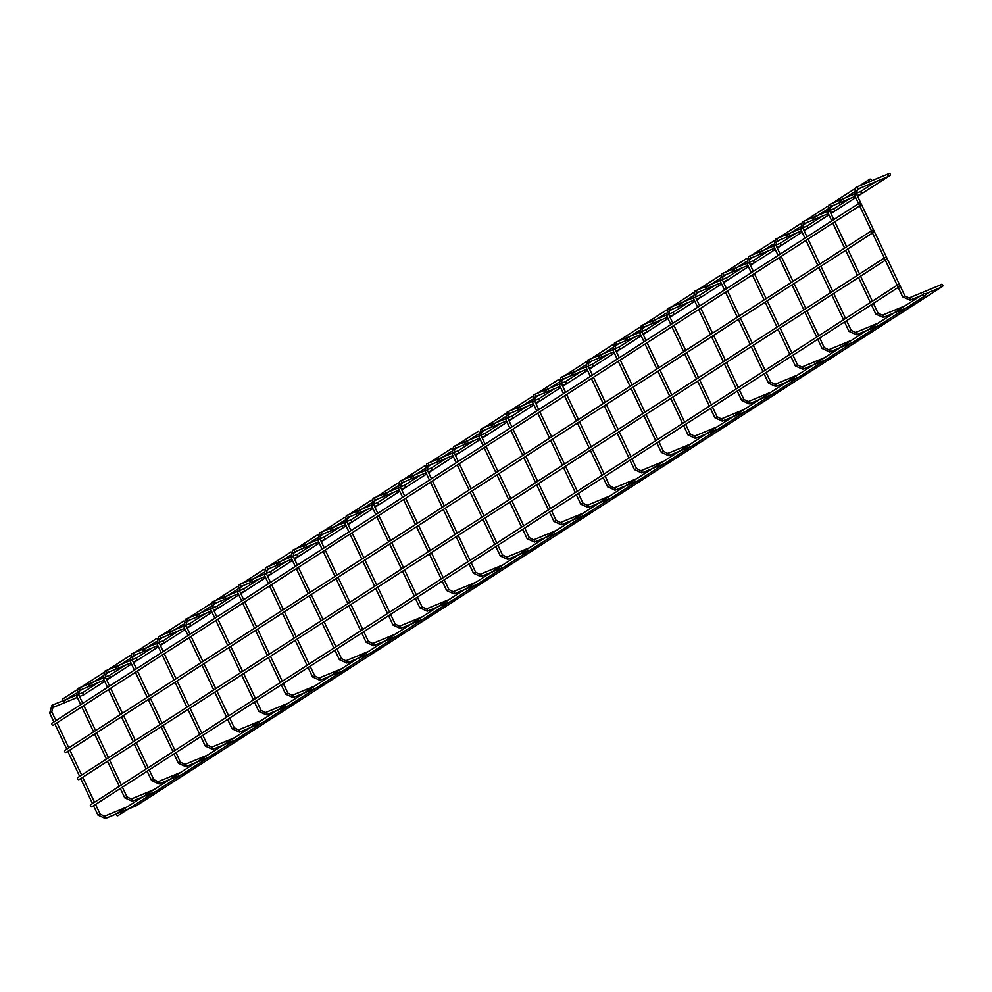 <?xml version="1.0" encoding="UTF-8"?>
<svg xmlns="http://www.w3.org/2000/svg" width="992" height="992" viewBox="0 0 992 992"><rect width="100%" height="100%" fill="white"/><g stroke="black" fill="none" stroke-linecap="round" stroke-linejoin="round"><path stroke-width="1.49" d="M886.836 174.493A1.203 0.632 67.5 0 1 886.885 174.468L871.311 180.904M887.89 175.237A1.203 0.632 67.5 0 1 887.815 176.7L857.584 189.187A1.203 0.632 -112.5 0 0 856.604 186.98M939.3 285.485A1.203 0.632 67.5 0 1 939.35 285.46L909.131 297.947A1.203 0.632 67.5 0 1 910.048 300.179L923.428 294.649M940.354 286.229A1.203 0.632 67.5 0 1 940.28 287.692L925.152 293.942M82.001 695.491A1.203 1.029 57.2 0 0 82.832 695.404L104.681 681.33M889.799 175.596A1.203 1.029 57.2 0 0 890.146 173.947A1.203 1.029 57.2 0 0 888.373 174.976A1.203 1.029 57.2 0 0 889.799 175.596M859.258 203.186L52.167 723.069A1.203 1.029 57.2 0 0 53.469 725.102L860.572 205.22A1.203 1.029 57.2 0 0 859.258 203.186A1.203 1.029 57.2 0 0 860.572 205.22M942.4 286.514A1.203 1.029 -122.8 0 1 941.098 284.481A1.203 1.029 -122.8 0 1 942.4 286.514L135.309 806.397A1.203 1.029 -122.8 0 1 134.478 806.484M860.014 191.766A1.203 0.632 67.5 0 1 860.064 191.741L856.369 193.266M861.068 192.51A1.203 0.632 67.5 0 1 860.994 193.973L857.398 195.461M913.533 303.502A1.203 0.632 67.5 0 1 913.458 304.966L883.227 317.452A1.203 0.632 67.5 0 1 883.165 317.477M833.193 209.052A1.203 0.632 67.5 0 1 833.243 209.014L829.548 210.552M834.247 209.796A1.203 0.632 67.5 0 1 834.16 211.246L830.577 212.734M886.712 320.788A1.203 0.632 67.5 0 1 886.637 322.239L856.406 334.738A1.203 0.632 67.5 0 1 856.344 334.75M806.372 226.325A1.203 0.632 67.5 0 1 806.422 226.3L802.726 227.825M807.414 227.069A1.203 0.632 67.5 0 1 807.339 228.532L803.756 230.008M859.878 338.061A1.203 0.632 67.5 0 1 859.804 339.524L829.585 352.011A1.203 0.632 67.5 0 1 829.51 352.036M779.551 243.598A1.203 0.632 67.5 0 1 779.6 243.573L775.905 245.098M780.592 244.342A1.203 0.632 67.5 0 1 780.518 245.805L776.934 247.293M833.057 355.334A1.203 0.632 67.5 0 1 832.982 356.798L802.764 369.284A1.203 0.632 67.5 0 0 801.784 367.09M752.717 260.884A1.203 0.632 67.5 0 1 752.779 260.859L749.084 262.384M753.771 261.628A1.203 0.632 67.5 0 1 753.697 263.091L750.113 264.566M806.236 372.62A1.203 0.632 67.5 0 1 806.161 374.071L775.942 386.57A1.203 0.632 67.5 0 0 774.963 384.363M725.896 278.157A1.203 0.632 67.5 0 1 725.958 278.132L722.263 279.657M726.95 278.901A1.203 0.632 67.5 0 1 726.876 280.364L723.292 281.852M779.414 389.893A1.203 0.632 67.5 0 1 779.34 391.356L749.109 403.843A1.203 0.632 67.5 0 1 749.047 403.868M699.075 295.442A1.203 0.632 67.5 0 1 699.124 295.405L695.442 296.93M700.129 296.174A1.203 0.632 67.5 0 1 700.054 297.637L696.458 299.125M752.593 407.166A1.203 0.632 67.5 0 1 752.519 408.63L722.288 421.129A1.203 0.632 67.5 0 1 722.226 421.141M672.254 312.716A1.203 0.632 67.5 0 1 672.303 312.691L668.608 314.216M673.308 313.46A1.203 0.632 67.5 0 1 673.233 314.923L669.637 316.398M725.772 424.452A1.203 0.632 67.5 0 1 725.698 425.915L695.466 438.402A1.203 0.632 67.5 0 1 695.404 438.427M645.432 329.989A1.203 0.632 67.5 0 1 645.482 329.964L641.787 331.489M646.486 330.733A1.203 0.632 67.5 0 1 646.412 332.196L642.816 333.684M698.951 441.725A1.203 0.632 67.5 0 1 698.876 443.188L668.645 455.675A1.203 0.632 67.5 0 0 667.666 453.48M618.611 347.274A1.203 0.632 67.5 0 1 618.661 347.237L614.966 348.762M619.665 348.018A1.203 0.632 67.5 0 1 619.578 349.469L615.995 350.957M672.13 458.998A1.203 0.632 67.5 0 1 672.055 460.462L641.824 472.961A1.203 0.632 67.5 0 0 640.844 470.754M591.79 364.548A1.203 0.632 67.5 0 1 591.84 364.523L588.144 366.048M592.832 365.292A1.203 0.632 67.5 0 1 592.757 366.755L589.174 368.23M645.296 476.284A1.203 0.632 67.5 0 1 645.222 477.747L615.003 490.234A1.203 0.632 67.5 0 1 614.928 490.259M564.969 381.821A1.203 0.632 67.5 0 1 565.018 381.796L561.323 383.321M566.01 382.565A1.203 0.632 67.5 0 1 565.936 384.028L562.352 385.516M618.475 493.557A1.203 0.632 67.5 0 1 618.4 495.02L588.182 507.507A1.203 0.632 67.5 0 1 588.107 507.532M538.135 399.106A1.203 0.632 67.5 0 1 538.197 399.069L534.502 400.607M539.189 399.85A1.203 0.632 67.5 0 1 539.115 401.301L535.531 402.789M591.654 510.843A1.203 0.632 67.5 0 1 591.579 512.294L561.36 524.793A1.203 0.632 67.5 0 0 560.381 522.586M511.314 416.38A1.203 0.632 67.5 0 1 511.376 416.355L507.681 417.88M512.368 417.124A1.203 0.632 67.5 0 1 512.294 418.587L508.71 420.062M564.832 528.116A1.203 0.632 67.5 0 1 564.758 529.579L534.527 542.066A1.203 0.632 67.5 0 0 533.56 539.859M484.493 433.653A1.203 0.632 67.5 0 1 484.542 433.628L480.86 435.153M485.547 434.397A1.203 0.632 67.5 0 1 485.472 435.86L481.876 437.348M538.011 545.389A1.203 0.632 67.5 0 1 537.937 546.852L507.706 559.339A1.203 0.632 67.5 0 1 507.644 559.364M457.672 450.938A1.203 0.632 67.5 0 1 457.721 450.914L454.026 452.439M458.726 451.682A1.203 0.632 67.5 0 1 458.651 453.146L455.055 454.621M511.19 562.675A1.203 0.632 67.5 0 1 511.116 564.126L480.884 576.625A1.203 0.632 67.5 0 1 480.822 576.637M430.85 468.212A1.203 0.632 67.5 0 1 430.9 468.187L427.205 469.712M431.904 468.956A1.203 0.632 67.5 0 1 431.83 470.419L428.234 471.907M484.369 579.948A1.203 0.632 67.5 0 1 484.294 581.411L454.063 593.898A1.203 0.632 67.5 0 1 454.001 593.923M404.029 485.497A1.203 0.632 67.5 0 1 404.079 485.46L400.384 486.985M405.071 486.229A1.203 0.632 67.5 0 1 404.996 487.692L401.413 489.18M457.548 597.221A1.203 0.632 67.5 0 1 457.473 598.684L427.242 611.184A1.203 0.632 67.5 0 0 426.262 608.976M377.208 502.77A1.203 0.632 67.5 0 1 377.258 502.746L373.562 504.271M378.25 503.514A1.203 0.632 67.5 0 1 378.175 504.978L374.592 506.453M430.714 614.507A1.203 0.632 67.5 0 1 430.64 615.97L400.421 628.457A1.203 0.632 67.5 0 0 399.441 626.25M350.374 520.044A1.203 0.632 67.5 0 1 350.436 520.019L346.741 521.544M351.428 520.788A1.203 0.632 67.5 0 1 351.354 522.251L347.77 523.739M403.893 631.78A1.203 0.632 67.5 0 1 403.818 633.243L373.6 645.73A1.203 0.632 67.5 0 1 373.525 645.755M76.421 690.172L62.608 699.075A1.203 1.029 57.2 0 0 62.608 700.898M870.877 181.288A1.203 1.029 57.2 0 0 871.224 179.651A1.203 1.029 57.2 0 0 869.451 180.68A1.203 1.029 57.2 0 0 870.877 181.288M925.152 295.765A1.203 1.029 -122.8 0 1 923.85 293.731A1.203 1.029 -122.8 0 1 925.152 295.765L118.06 815.647A1.203 1.029 -122.8 0 1 116.461 813.924M323.553 537.329A1.203 0.632 67.5 0 1 323.615 537.292L319.92 538.817M324.607 538.073A1.203 0.632 67.5 0 1 324.533 539.524L320.949 541.012M377.072 649.053A1.203 0.632 67.5 0 1 376.997 650.516L346.778 663.016A1.203 0.632 67.5 0 0 345.799 660.808M296.732 554.602A1.203 0.632 67.5 0 1 296.794 554.578L293.099 556.103M297.786 555.346A1.203 0.632 67.5 0 1 297.712 556.81L294.128 558.285M350.25 666.339A1.203 0.632 67.5 0 1 350.176 667.802L319.945 680.289A1.203 0.632 67.5 0 0 318.978 678.082M269.911 571.876A1.203 0.632 67.5 0 1 269.96 571.851L266.278 573.376M270.965 572.62A1.203 0.632 67.5 0 1 270.89 574.083L267.294 575.571M323.429 683.612A1.203 0.632 67.5 0 1 323.355 685.075L293.124 697.562A1.203 0.632 67.5 0 0 292.156 695.367M243.09 589.161A1.203 0.632 67.5 0 1 243.139 589.124L239.444 590.662M244.144 589.905A1.203 0.632 67.5 0 1 244.069 591.356L240.473 592.844M296.608 700.898A1.203 0.632 67.5 0 1 296.534 702.348L266.302 714.848A1.203 0.632 67.5 0 0 265.323 712.64M216.268 606.434A1.203 0.632 67.5 0 1 216.318 606.41L212.623 607.935M217.322 607.178A1.203 0.632 67.5 0 1 217.248 608.642L213.652 610.117M269.787 718.171A1.203 0.632 67.5 0 1 269.712 719.634L239.481 732.121A1.203 0.632 67.5 0 1 239.481 732.121A1.203 0.632 67.5 0 0 238.502 729.914M189.447 623.708A1.203 0.632 67.5 0 1 189.497 623.683L185.802 625.208M190.489 624.452A1.203 0.632 67.5 0 1 190.414 625.915L186.831 627.403M242.966 735.444A1.203 0.632 67.5 0 1 242.879 736.907L212.66 749.394A1.203 0.632 67.5 0 0 211.68 747.199M162.626 640.993A1.203 0.632 67.5 0 1 162.676 640.968L158.98 642.494M163.668 641.737A1.203 0.632 67.5 0 1 163.593 643.2L160.01 644.676M216.132 752.73A1.203 0.632 67.5 0 1 216.058 754.18L185.839 766.68A1.203 0.632 67.5 0 0 184.909 764.448A1.203 0.632 67.5 0 1 184.909 764.448L180.606 762.265L178.424 763.294L185.839 766.68M135.792 658.266A1.203 0.632 67.5 0 1 135.854 658.242L132.159 659.767M136.846 659.01A1.203 0.632 67.5 0 1 136.772 660.474L133.188 661.962M189.311 770.003A1.203 0.632 67.5 0 1 189.236 771.466L159.018 783.953A1.203 0.632 67.5 0 0 158.038 781.746M108.971 675.552A1.203 0.632 67.5 0 1 109.033 675.515L105.338 677.04M110.025 676.284A1.203 0.632 67.5 0 1 109.951 677.747L106.367 679.235M162.49 787.276A1.203 0.632 67.5 0 1 162.415 788.739L132.196 801.238A1.203 0.632 67.5 0 0 131.217 799.031M82.15 692.825A1.203 0.632 67.5 0 1 82.212 692.8L78.517 694.326M83.204 693.569A1.203 0.632 67.5 0 1 83.13 695.032L79.546 696.508M135.668 804.562A1.203 0.632 67.5 0 1 135.594 806.025L105.363 818.512A1.203 0.632 67.5 0 0 104.396 816.304M872.117 230.392L65.026 750.274A1.203 1.029 57.2 0 0 66.328 752.308L873.431 232.413A1.203 1.029 57.2 0 0 872.117 230.392A1.203 1.029 57.2 0 0 873.431 232.413M884.976 257.598L77.884 777.48A1.203 1.029 57.2 0 0 79.186 779.514L886.29 259.619A1.203 1.029 57.2 0 0 884.976 257.598A1.203 1.029 57.2 0 0 886.29 259.619M897.834 284.791L90.743 804.686A1.203 1.029 57.2 0 0 92.045 806.707L899.149 286.824A1.203 1.029 57.2 0 0 897.834 284.791A1.203 1.029 57.2 0 0 899.149 286.824M857.547 189.199A1.203 0.632 -112.5 0 0 857.584 189.187L856.468 193.477L854.472 194.482M856.332 193.601L904.816 295.765L902.633 296.794L910.048 300.179M904.679 295.889L909.131 297.947M855.166 196.379L830.763 206.46A1.203 0.632 -112.5 0 0 829.783 204.265M829.498 210.887L827.638 211.767M877.858 313.174L875.812 314.08L883.227 317.452A1.203 0.632 67.5 0 0 882.248 315.258M803.892 223.758A1.203 0.632 -112.5 0 0 802.962 221.538M802.677 228.16L800.817 229.04M851.037 330.448L848.991 331.353L856.406 334.738A1.203 0.632 67.5 0 0 855.426 332.531M777.071 241.031A1.203 0.632 -112.5 0 0 776.141 238.812M775.856 245.433L773.996 246.314M822.306 348.514L829.585 352.011A1.203 0.632 67.5 0 0 828.655 349.779A1.203 0.632 67.5 0 1 828.655 349.779L824.352 347.597L822.306 348.514M824.203 347.721L819.789 337.95M750.25 258.317A1.203 0.632 -112.5 0 0 749.32 256.097M749.034 262.719L747.174 263.599M797.382 365.006L795.348 365.912L802.764 369.284M723.428 275.59A1.203 0.632 -112.5 0 0 722.498 273.37M722.213 279.992L720.353 280.872M770.561 382.28L768.701 383.16M696.607 292.863A1.203 0.632 -112.5 0 0 695.677 290.656M695.392 297.265L693.532 298.146M743.74 399.553L741.88 400.433M748.142 401.636A1.203 0.632 67.5 0 1 749.109 403.843L741.694 400.47L737.267 391.096M669.786 310.149A1.203 0.632 -112.5 0 0 668.856 307.929M668.571 314.551L666.711 315.431M716.918 416.838L714.872 417.744L722.288 421.129A1.203 0.632 67.5 0 0 721.32 418.922M642.965 327.422A1.203 0.632 -112.5 0 0 642.022 325.202M641.75 331.824L639.89 332.704M690.097 434.112L688.237 434.992M685.67 424.34L690.234 433.988L694.549 436.17A1.203 0.632 67.5 0 1 695.466 438.402L688.051 435.017L683.624 425.655M616.131 344.708A1.203 0.632 -112.5 0 0 615.201 342.488M614.916 349.11L613.056 349.978M663.276 451.385L661.23 452.302L668.645 455.675M589.31 361.981A1.203 0.632 -112.5 0 0 588.38 359.761M588.095 366.383L586.235 367.263M636.455 468.67L634.595 469.551M562.489 379.254A1.203 0.632 -112.5 0 0 561.559 377.034M561.274 383.656L559.414 384.536M607.724 486.737L615.003 490.234A1.203 0.632 67.5 0 0 614.073 488.002A1.203 0.632 67.5 0 1 614.073 488.002L609.77 485.82L607.724 486.737M609.621 485.944L605.207 476.172M535.668 396.54A1.203 0.632 -112.5 0 0 534.738 394.32M534.452 400.942L532.592 401.822M582.8 503.229L580.766 504.134L588.182 507.507A1.203 0.632 67.5 0 0 587.202 505.312M508.846 413.813A1.203 0.632 -112.5 0 0 507.916 411.593M507.631 418.215L505.771 419.095M555.979 520.502L554.119 521.383M506.466 420.992L482.062 431.074A1.203 0.632 -112.5 0 0 481.095 428.866L478.95 436.368M480.81 435.488L478.764 436.406L483.067 445.507M529.158 537.776L527.112 538.693L534.527 542.066M455.204 448.372A1.203 0.632 -112.5 0 0 454.274 446.152M453.989 452.774L452.129 453.654M502.336 555.061L500.476 555.929M506.738 557.144A1.203 0.632 67.5 0 1 507.706 559.339L500.29 555.966L495.864 546.592M428.383 465.645A1.203 0.632 -112.5 0 0 427.44 463.425M427.168 470.047L425.308 470.927M475.515 572.334L473.469 573.24L480.884 576.625A1.203 0.632 67.5 0 0 479.917 574.418M426.002 472.824L401.599 482.906A1.203 0.632 -112.5 0 0 400.619 480.711M400.334 487.32L398.474 488.2M448.694 589.608L446.648 590.525L454.063 593.898A1.203 0.632 67.5 0 0 453.084 591.691M374.728 500.204A1.203 0.632 -112.5 0 0 373.798 497.984M373.513 504.606L371.653 505.486M421.873 606.893L419.827 607.798L427.242 611.184M347.907 517.477A1.203 0.632 -112.5 0 0 346.977 515.257M346.692 521.879L344.832 522.759M395.039 624.166L393.006 625.072L400.421 628.457M321.086 534.762A1.203 0.632 -112.5 0 0 320.156 532.543M319.87 539.164L318.01 540.032M368.218 641.44L366.184 642.357L373.6 645.73A1.203 0.632 67.5 0 0 372.62 643.535M294.264 552.036A1.203 0.632 -112.5 0 0 293.334 549.816M293.049 556.438L291.189 557.318M341.397 658.725L339.351 659.63L346.778 663.016M291.884 559.215L267.48 569.296A1.203 0.632 -112.5 0 0 266.513 567.089M266.228 573.711L264.368 574.591M314.576 675.998L312.53 676.904L319.945 680.289M240.622 586.594A1.203 0.632 -112.5 0 0 239.692 584.375M239.407 590.996L237.547 591.877M287.754 693.284L285.708 694.189L293.124 697.562M213.801 603.868A1.203 0.632 -112.5 0 0 212.858 601.648M212.586 608.27L210.726 609.15M260.933 710.557L258.887 711.462L266.302 714.848M211.42 611.047L187.017 621.128A1.203 0.632 -112.5 0 0 186.037 618.921M185.752 625.543L183.892 626.423M234.112 727.83L232.066 728.748L239.481 732.121M160.146 638.426A1.203 0.632 -112.5 0 0 159.216 636.207M158.931 642.828L157.071 643.709M207.291 745.116L205.245 746.021L212.66 749.394M133.325 655.7A1.203 0.632 -112.5 0 0 132.395 653.48M132.11 660.102L130.25 660.982M180.457 762.389L176.043 752.606M106.504 672.973A1.203 0.632 -112.5 0 0 105.574 670.766M105.288 677.375L103.428 678.255M153.636 779.662L151.59 780.58L159.018 783.953M79.682 690.258A1.203 0.632 -112.5 0 0 78.752 688.039M78.467 694.66L76.607 695.541M126.815 796.948L124.769 797.853L132.196 801.238M77.302 697.438L52.898 707.519A1.203 0.632 -112.5 0 0 51.931 705.312L49.786 712.814M51.646 711.934L49.6 712.851L53.903 721.953M99.994 814.221L97.948 815.126L105.363 818.512M858.836 204.154L854.286 194.519L855.91 187.352L870.282 181.325M859.233 204.972L871.695 231.359M872.092 232.178L884.554 258.565M884.951 259.383L897.413 285.77M897.81 286.589L902.633 296.794M106.727 680.016L131.502 664.057M133.56 662.743L158.336 646.784M160.382 645.457L185.157 629.498M187.203 628.184L211.978 612.225M214.024 610.898L238.799 594.94M240.845 593.625L265.62 577.666M267.666 576.352L292.442 560.393M294.488 559.066L319.263 543.108M321.309 541.793L346.084 525.834M348.142 524.52L372.918 508.561M374.964 507.234L399.739 491.276M401.785 489.961L426.56 474.002M428.606 472.676L453.381 456.729M455.427 455.402L480.202 439.444M482.248 438.129L507.024 422.17M509.07 420.844L533.845 404.885M535.891 403.57L560.666 387.612M562.724 386.297L587.5 370.338M589.546 369.012L614.321 353.053M616.367 351.738L641.142 335.78M643.188 334.465L667.963 318.506M670.009 317.18L694.784 301.221M696.83 299.906L721.606 283.948M723.652 282.621L748.427 266.674M750.473 265.348L775.248 249.389M777.306 248.074L802.082 232.116M804.128 230.789L828.903 214.83M830.949 213.516L855.724 197.557M857.77 196.242L889.936 175.522M82.448 692.788L98.332 682.546M109.269 675.502L125.153 665.272M136.09 658.229L151.974 647.999M162.911 640.956L178.796 630.714M189.732 623.67L205.629 613.44M216.566 606.397L232.45 596.167M243.387 589.124L259.272 578.882M270.208 571.838L286.093 561.608M297.03 554.565L312.914 544.335M323.851 537.28L339.735 527.05M350.672 520.006L366.556 509.776M377.493 502.733L393.378 492.491M404.314 485.448L420.211 475.218M431.148 468.174L447.032 457.944M457.969 450.901L473.854 440.659M484.79 433.616L500.675 423.386M511.612 416.342L527.496 406.112M538.433 399.069L554.317 388.827M565.254 381.784L581.138 371.554M592.075 364.51L607.96 354.28M618.909 347.225L634.793 336.995M645.73 329.952L661.614 319.722M672.551 312.678L688.436 302.436M699.372 295.393L715.257 285.163M726.194 278.12L742.078 267.89M753.015 260.846L768.899 250.604M779.836 243.561L795.72 233.331M806.657 226.288L822.554 216.058M833.491 209.014L849.375 198.772M860.312 191.729L876.196 181.499M887.133 174.456L888.621 173.488M925.524 294.512L928.661 292.491M939.598 285.448L941.098 284.481M830.763 206.46L829.647 210.763L833.813 219.579M831.767 220.894L827.464 211.792L829.089 204.625L854.137 194.196M832.809 223.101L844.626 248.099M845.668 250.306L857.485 275.305M858.526 277.512L870.344 302.51M871.385 304.705L875.812 314.08M905.101 305.809L882.31 315.22L877.994 313.05L873.431 303.391M872.39 301.184L860.572 276.185M859.531 273.99L847.714 248.98M846.672 246.785L834.855 221.774M828.345 213.664L803.57 223.932L802.826 228.036L806.992 236.852M804.946 238.179L800.643 229.065L802.268 221.898L827.316 211.47M805.988 240.374L817.805 265.372M818.846 267.58L830.664 292.578M831.705 294.785L843.522 319.784M844.564 321.991L848.991 331.353M878.28 323.082L855.488 332.506L851.173 330.324L846.61 320.664M845.568 318.469L833.751 293.471M832.71 291.264L820.892 266.265M819.851 264.058L808.034 239.06M801.524 230.938L776.748 241.217L776.004 245.309L780.171 254.138M778.125 255.452L773.81 246.351L775.446 239.184L800.494 228.743M779.154 257.66L790.984 282.658M792.013 284.853L803.842 309.864M804.884 312.058L816.701 337.069M817.743 339.264L822.17 348.638M818.747 335.742L806.93 310.744M805.888 308.537L794.071 283.538M793.03 281.331L781.212 256.333M851.458 340.355L828.655 349.779M774.702 248.211L749.927 258.49L749.171 262.595L753.35 271.411M751.291 272.726L746.988 263.624L748.625 256.457L773.673 246.028M752.333 274.933L764.15 299.931M765.192 302.138L777.009 327.137M778.05 329.344L789.868 354.342M790.909 356.537L795.348 365.912M824.637 357.641L801.834 367.052L797.531 364.882L792.968 355.223M791.926 353.028L780.109 328.017M779.067 325.822L767.25 300.812M766.208 298.617L754.379 273.618M747.869 265.496L723.106 275.764L722.35 279.868L726.516 288.684M724.47 290.011L720.167 280.897L721.804 273.742L746.852 263.302M725.512 292.206L737.329 317.217M738.37 319.412L750.188 344.41M751.229 346.617L763.046 371.616M764.088 373.823L768.515 383.185L775.942 386.57M797.816 374.914L775.012 384.338L770.697 382.156L766.134 372.496M765.092 370.301L753.275 345.303M752.234 343.096L740.416 318.097M739.375 315.89L727.558 290.892M721.048 282.77L696.285 293.049L695.528 297.154L699.695 305.97M697.649 307.284L693.346 298.183L694.97 291.016L720.031 280.575M698.69 309.492L710.508 334.49M711.549 336.697L723.366 361.696M724.408 363.89L736.225 388.901M770.982 392.187L748.191 401.611L743.876 399.429L739.313 389.782M738.271 387.574L726.454 362.576M725.412 360.369L713.595 335.37M712.554 333.176L700.736 308.165M694.226 300.043L669.464 310.322L668.707 314.427L672.874 323.243M670.828 324.558L666.525 315.456L668.149 308.289L693.21 297.86M671.869 326.765L683.686 351.763M684.728 353.97L696.545 378.969M697.587 381.176L709.404 406.174M710.446 408.382L714.872 417.744M744.161 409.473L721.37 418.897L717.055 416.714L712.492 407.055M711.45 404.86L699.633 379.849M698.591 377.654L686.774 352.644M685.732 350.449L673.915 325.45M667.405 317.328L642.642 327.596L641.886 331.7L646.052 340.516M644.006 341.843L639.704 332.742L641.328 325.574L666.376 315.134M645.048 344.038L656.865 369.049M657.907 371.244L669.724 396.242M670.766 398.449L682.583 423.448M684.629 422.133L672.812 397.135M671.77 394.928L659.953 369.929M658.911 367.722L647.094 342.724M717.34 426.746L694.549 436.17M640.584 334.602L615.821 344.881L615.065 348.986L619.231 357.802M617.185 359.116L612.882 350.015L614.507 342.848L639.555 332.419M618.227 361.324L630.044 386.322M631.086 388.529L642.903 413.528M643.944 415.722L655.762 440.733M656.803 442.928L661.23 452.302M690.519 444.032L667.728 453.443L663.412 451.273L658.849 441.614M657.808 439.406L645.99 414.408M644.949 412.201L633.132 387.202M632.09 385.008L620.273 359.997M613.763 351.875L588.988 362.154L588.244 366.259L592.41 375.075M590.364 376.402L586.061 367.288L587.686 360.121L612.734 349.692M591.406 378.597L603.223 403.595M604.264 405.802L616.082 430.801M617.123 433.008L628.94 458.006M629.982 460.214L634.409 469.576L641.824 472.961M663.698 461.305L640.906 470.729L636.591 468.546L632.028 458.887M630.986 456.692L619.169 431.681M618.128 429.486L606.31 404.488M605.269 402.281L593.452 377.282M586.942 369.16L562.166 379.44L561.41 383.532L565.589 392.348M563.53 393.675L559.228 384.574L560.864 377.406L585.912 366.966M564.572 395.87L576.402 420.881M577.431 423.076L589.26 448.086M590.302 450.281L602.119 475.28M603.161 477.487L607.588 486.849M604.165 473.965L592.348 448.967M591.306 446.76L579.489 421.761M578.448 419.554L566.63 394.556M636.876 478.578L614.073 488.002M560.12 386.434L535.345 396.713L534.589 400.818L538.768 409.634M536.709 410.948L532.406 401.847L534.043 394.68L559.091 384.251M537.751 413.156L549.568 438.154M550.61 440.361L562.427 465.36M563.468 467.567L575.286 492.565M576.327 494.76L580.766 504.134M610.055 495.864L587.252 505.275L582.949 503.105L578.386 493.446M577.344 491.238L565.527 466.24M564.485 464.045L552.656 439.034M551.626 436.84L539.797 411.829M533.287 403.719L508.524 413.986L507.768 418.091L511.934 426.907M509.888 428.234L505.585 419.12L507.222 411.953L532.27 401.524M510.93 430.429L522.747 455.427M523.788 457.634L535.606 482.633M536.647 484.84L548.464 509.838M549.506 512.046L553.933 521.408L561.36 524.793M583.234 513.137L560.43 522.561L556.115 520.378L551.552 510.719M550.51 508.524L538.693 483.526M537.652 481.318L525.834 456.32M524.793 454.113L512.976 429.114M482.062 431.074L480.946 435.364L485.113 444.193M505.449 418.798L481.145 428.842M484.108 447.714L495.926 472.713M496.967 474.908L508.784 499.918M509.826 502.113L521.643 527.124M522.685 529.319L527.112 538.693M556.4 530.41L533.609 539.834L529.294 537.652L524.731 528.004M523.689 525.797L511.872 500.799M510.83 498.592L499.013 473.593M497.972 471.386L486.154 446.388M479.644 438.266L454.882 448.545L454.125 452.65L458.292 461.466M456.246 462.78L451.943 453.679L453.567 446.512L478.628 436.083M457.287 464.988L469.104 489.986M470.146 492.193L481.963 517.192M483.005 519.399L494.822 544.397M529.579 547.696L506.788 557.107L502.473 554.937L497.91 545.278M496.868 543.083L485.051 518.072M484.009 515.877L472.192 490.866M471.15 488.672L459.333 463.673M452.823 455.551L428.06 465.818L427.304 469.923L431.47 478.739M429.424 480.066L425.122 470.952L426.746 463.797L451.794 453.356M430.466 482.261L442.283 507.272M443.325 509.466L455.142 534.465M456.184 536.672L468.001 561.67M469.042 563.878L473.469 573.24M502.758 564.969L479.967 574.393L475.652 572.21L471.088 562.551M470.047 560.356L458.23 535.358M457.188 533.15L445.371 508.152M444.329 505.945L432.512 480.946M401.599 482.906L400.483 487.208L404.649 496.025M402.603 497.339L398.3 488.238L399.925 481.07L424.973 470.63M403.645 499.546L415.462 524.545M416.504 526.752L428.321 551.75M429.362 553.945L441.18 578.956M442.221 581.151L446.648 590.525M475.937 582.242L453.146 591.666L448.83 589.484L444.267 579.836M443.226 577.629L431.408 552.631M430.367 550.424L418.55 525.425M417.508 523.23L405.691 498.22M399.181 490.098L374.406 500.377L373.662 504.482L377.828 513.298M375.782 514.612L371.479 505.511L373.104 498.344L398.152 487.915M376.824 516.82L388.641 541.818M389.682 544.025L401.5 569.024M402.541 571.231L414.358 596.229M415.4 598.436L419.827 607.798M449.116 599.528L426.324 608.952L422.009 606.769L417.446 597.11M416.404 594.915L404.587 569.904M403.546 567.709L391.728 542.698M390.687 540.504L378.87 515.505M372.36 507.383L347.584 517.65L346.828 521.755L351.007 530.571M348.948 531.898L344.646 522.796L346.282 515.629L371.33 505.188M349.99 534.093L361.82 559.104M362.849 561.298L374.678 586.297M375.708 588.504L387.537 613.502M388.579 615.71L393.006 625.072M422.294 616.801L399.491 626.225L395.188 624.042L390.625 614.395M389.583 612.188L377.766 587.19M376.724 584.982L364.907 559.984M363.866 557.777L352.048 532.778M345.538 524.656L320.763 534.936L320.007 539.04L324.186 547.857M322.127 549.171L317.824 540.07L319.461 532.902L344.509 522.474M323.169 551.378L334.986 576.377M336.028 578.584L347.845 603.582M348.886 605.777L360.704 630.788M361.745 632.983L366.184 642.357M395.473 634.086L372.67 643.498L368.367 641.328L363.804 631.668M362.762 629.461L350.945 604.463M349.903 602.256L338.074 577.257M337.044 575.062L325.215 550.052M63.91 701.108L75.826 693.433M78.343 691.808L82.658 689.031M88.858 685.038L102.647 676.16M105.164 674.535L109.48 671.745M115.68 667.765L129.468 658.874M131.998 657.25L136.301 654.472M142.501 650.479L156.29 641.601M158.819 639.976L163.134 637.199M169.322 633.206L183.111 624.328M185.64 622.691L189.956 619.913M196.143 615.92L209.932 607.042M212.462 605.418L216.777 602.64M222.977 598.647L236.753 589.769M239.283 588.144L243.598 585.367M249.798 581.374L263.574 572.496M266.104 570.859L270.419 568.081M276.619 564.088L290.408 555.21M292.925 553.586L297.24 550.808M303.44 546.815L317.229 537.937M319.746 536.312L324.062 533.535M330.262 529.542L344.05 520.664M346.58 519.027L350.883 516.249M357.083 512.256L370.872 503.378M373.401 501.754L377.716 498.976M383.904 494.983L397.693 486.105M400.222 484.48L404.538 481.69M410.725 477.71L424.514 468.819M427.044 467.195L431.359 464.417M437.559 460.424L451.335 451.546M453.865 449.922L458.18 447.144M464.38 443.151L478.156 434.273M480.686 432.636L485.001 429.858M491.201 425.866L504.99 416.987M507.507 415.363L511.822 412.585M518.022 408.592L531.811 399.714M534.328 398.09L538.644 395.312M544.844 391.319L558.632 382.441M561.162 380.804L565.477 378.026M571.665 374.034L585.454 365.155M587.983 363.531L592.298 360.753M598.486 356.76L612.275 347.882M614.804 346.258L619.12 343.48M625.307 339.487L639.096 330.609M641.626 328.972L645.941 326.194M652.141 322.202L665.917 313.323M668.447 311.699L672.762 308.921M678.962 304.928L692.738 296.05M695.268 294.426L699.583 291.636M705.783 287.655L719.572 278.764M722.089 277.14L726.404 274.362M732.604 270.37L746.393 261.491M748.923 259.867L753.226 257.089M759.426 253.096L773.214 244.218M775.744 242.581L780.059 239.804M786.247 235.811L800.036 226.932M802.565 225.308L806.88 222.53M813.068 218.538L826.857 209.659M829.386 208.035L833.702 205.257M839.889 201.264L853.678 192.386M856.208 190.749L860.523 187.972M81.542 686.886L103.255 672.898M108.364 669.6L130.076 655.613M135.185 652.327L156.897 638.34M162.006 635.041L183.718 621.066M188.827 617.768L210.54 603.781M215.648 600.495L237.361 586.508M242.47 583.209L264.182 569.222M269.291 565.936L291.003 551.949M296.124 548.663L317.837 534.676M322.946 531.377L344.658 517.39M349.767 514.104L371.479 500.117M376.588 496.831L398.3 482.844M403.409 479.545L425.122 465.558M430.23 462.272L451.943 448.285M457.052 444.986L478.764 431.012M483.873 427.713L505.585 413.726M510.706 410.44L532.419 396.453M537.528 393.154L559.24 379.167M564.349 375.881L586.061 361.894M591.17 358.608L612.882 344.621M617.991 341.322L639.704 327.335M644.812 324.049L666.525 310.062M671.634 306.776L693.346 292.789M698.455 289.49L720.167 275.503M725.288 272.217L747.001 258.23M752.11 254.932L773.822 240.957M778.931 237.658L800.643 223.671M805.752 220.385L827.464 206.398M832.573 203.1L854.286 189.112M859.394 185.826L869.699 179.192M116.746 813.614L142.749 796.874M142.774 796.849L223.212 745.042M223.237 745.017L276.855 710.483M276.88 710.47L303.688 693.21M303.713 693.185L357.331 658.651M357.356 658.638L384.152 641.378M384.177 641.353L437.794 606.819M437.819 606.794L464.616 589.533M464.64 589.521L491.437 572.26M491.474 572.248L518.27 554.987M518.295 554.962L920.601 295.814M318.705 541.93L293.942 552.209L293.186 556.314L297.352 565.13M295.306 566.457L291.003 557.343L292.64 550.176L317.688 539.747M296.348 568.652L308.165 593.65M309.206 595.857L321.024 620.856M322.065 623.063L333.882 648.061M334.924 650.268L339.351 659.63M368.652 651.36L345.848 660.784L341.533 658.601L336.97 648.942M335.928 646.747L324.111 621.736M323.07 619.541L311.252 594.543M310.211 592.336L298.394 567.337M267.48 569.296L266.364 573.587L270.531 582.403M268.485 583.73L264.182 574.628L265.806 567.461L290.867 557.02M269.526 585.925L281.344 610.936M282.385 613.13L294.202 638.141M295.244 640.336L307.061 665.334M308.103 667.542L312.53 676.904M341.818 668.633L319.027 678.057L314.712 675.874L310.149 666.227M309.107 664.02L297.29 639.022M296.248 636.814L284.431 611.816M283.39 609.609L271.572 584.61M265.062 576.488L240.3 586.768L239.543 590.872L243.71 599.689M241.664 601.003L237.361 591.902L238.985 584.734L264.046 574.306M242.705 603.21L254.522 628.209M255.564 630.416L267.381 655.414M268.423 657.622L280.24 682.62M281.282 684.815L285.708 694.189M314.997 685.918L292.206 695.33L287.891 693.16L283.328 683.5M282.286 681.293L270.469 656.295M269.427 654.1L257.61 629.089M256.568 626.894L244.751 601.884M238.241 593.774L213.478 604.041L212.722 608.146L216.888 616.962M214.842 618.289L210.54 609.175L212.164 602.008L237.212 591.579M215.884 620.484L227.701 645.482M228.743 647.689L240.56 672.688M241.602 674.895L253.419 699.893M254.46 702.1L258.887 711.462M288.176 703.192L265.385 712.616L261.07 710.433L256.506 700.774M255.465 698.579L243.648 673.58M242.606 671.373L230.789 646.375M229.747 644.168L217.93 619.169M187.017 621.128L185.901 625.419L190.067 634.248M188.021 635.562L183.718 626.46L185.343 619.293L210.391 608.852M189.063 637.769L200.88 662.768M201.922 664.962L213.739 689.973M214.78 692.168L226.598 717.179M227.639 719.374L232.066 728.748M261.355 720.465L238.564 729.889L234.248 727.706L229.685 718.059M228.644 715.852L216.826 690.854M215.785 688.646L203.968 663.648M202.926 661.441L191.109 636.442M184.599 628.32L159.824 638.6L159.08 642.704L163.246 651.521M161.2 652.835L156.897 643.734L158.522 636.566L183.57 626.138M162.242 655.042L174.059 680.041M175.1 682.248L186.918 707.246M187.959 709.454L199.776 734.452M200.818 736.647L205.245 746.021M234.534 737.75L211.742 747.162L207.427 744.992L202.864 735.332M201.822 733.138L190.005 708.127M188.964 705.932L177.146 680.921M176.105 678.726L164.288 653.728M157.778 645.606L133.002 655.873L132.246 659.978L136.425 668.794M134.366 670.121L130.064 661.007L131.7 653.852L156.748 643.411M135.408 672.316L147.225 697.326M148.267 699.521L160.096 724.52M161.126 726.727L172.955 751.725M173.997 753.932L178.424 763.294M175.001 750.411L163.184 725.412M162.142 723.205L150.325 698.207M149.284 696L137.466 671.001M207.712 755.024L184.909 764.448M130.956 662.879L106.181 673.159L105.425 677.263L109.591 686.08M107.545 687.394L103.242 678.292L104.879 671.125L129.927 660.684M108.587 689.601L120.404 714.6M121.446 716.807L133.263 741.805M134.304 744L146.122 769.011M147.163 771.206L151.59 780.58M180.891 772.297L158.088 781.721L153.785 779.538L149.222 769.891M148.18 767.684L136.35 742.686M135.321 740.478L123.492 715.48M122.462 713.285L110.633 688.274M104.123 680.152L79.36 690.432L78.604 694.536L82.77 703.353M80.724 704.667L76.421 695.566L78.058 688.398L103.106 677.97M81.766 706.874L93.583 731.873M94.624 734.08L106.442 759.078M107.483 761.286L119.3 786.284M120.342 788.491L124.769 797.853M154.07 789.582L131.266 799.006L126.951 796.824L122.388 787.164M121.346 784.97L109.529 759.959M108.488 757.764L96.67 732.753M95.629 730.558L83.812 705.56M52.898 707.519L51.782 711.81L55.949 720.626M76.285 695.243L51.981 705.287M54.944 724.148L66.762 749.158M67.803 751.353L79.62 776.352M80.662 778.559L92.479 803.557M93.521 805.764L97.948 815.126M127.236 806.856L104.445 816.28L100.13 814.097L95.567 804.45M94.525 802.243L82.708 777.244M81.666 775.037L69.849 750.039M68.808 747.832L56.99 722.833"/></g></svg>
